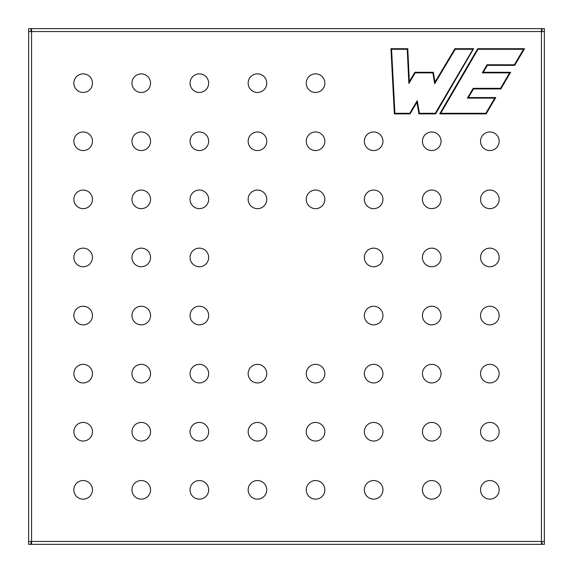 <?xml version="1.0" encoding="UTF-8"?>
<svg xmlns="http://www.w3.org/2000/svg" width="573" height="573" viewBox="0 0 573 573"><rect width="100%" height="100%" fill="white"/><g stroke="black" fill="none" stroke-linecap="round" stroke-linejoin="round"><path stroke-width="0.86" d="M499.14 489.836A9.297 9.297 0 0 1 485.188 497.894A9.297 9.297 0 0 1 485.188 481.786A9.297 9.297 0 0 1 499.14 489.836M499.14 431.741A9.297 9.297 0 0 1 485.188 439.792A9.297 9.297 0 0 1 485.188 423.691A9.297 9.297 0 0 1 499.14 431.741M499.14 373.646A9.297 9.297 0 0 1 485.188 381.697A9.297 9.297 0 0 1 485.188 365.595A9.297 9.297 0 0 1 499.14 373.646M499.14 315.551A9.297 9.297 0 0 1 485.188 323.602A9.297 9.297 0 0 1 485.188 307.493A9.297 9.297 0 0 1 499.14 315.551M499.14 257.449A9.297 9.297 0 0 1 485.188 265.507A9.297 9.297 0 0 1 485.188 249.398A9.297 9.297 0 0 1 499.14 257.449M499.14 199.354A9.297 9.297 0 0 1 485.188 207.405A9.297 9.297 0 0 1 485.188 191.303A9.297 9.297 0 0 1 499.14 199.354M499.14 141.259A9.297 9.297 0 0 1 485.188 149.309A9.297 9.297 0 0 1 485.188 133.208A9.297 9.297 0 0 1 499.14 141.259M441.038 489.836A9.297 9.297 0 0 1 427.093 497.894A9.297 9.297 0 0 1 427.093 481.786A9.297 9.297 0 0 1 441.038 489.836M441.038 431.741A9.297 9.297 0 0 1 427.093 439.792A9.297 9.297 0 0 1 427.093 423.691A9.297 9.297 0 0 1 441.038 431.741M441.038 373.646A9.297 9.297 0 0 1 427.093 381.697A9.297 9.297 0 0 1 427.093 365.595A9.297 9.297 0 0 1 441.038 373.646M441.038 315.551A9.297 9.297 0 0 1 427.093 323.602A9.297 9.297 0 0 1 427.093 307.493A9.297 9.297 0 0 1 441.038 315.551M441.038 257.449A9.297 9.297 0 0 1 427.093 265.507A9.297 9.297 0 0 1 427.093 249.398A9.297 9.297 0 0 1 441.038 257.449M441.038 199.354A9.297 9.297 0 0 1 427.093 207.405A9.297 9.297 0 0 1 427.093 191.303A9.297 9.297 0 0 1 441.038 199.354M441.038 141.259A9.297 9.297 0 0 1 427.093 149.309A9.297 9.297 0 0 1 427.093 133.208A9.297 9.297 0 0 1 441.038 141.259M382.943 489.836A9.297 9.297 0 0 1 368.998 497.894A9.297 9.297 0 0 1 368.998 481.786A9.297 9.297 0 0 1 382.943 489.836M382.943 431.741A9.297 9.297 0 0 1 368.998 439.792A9.297 9.297 0 0 1 368.998 423.691A9.297 9.297 0 0 1 382.943 431.741M382.943 373.646A9.297 9.297 0 0 1 368.998 381.697A9.297 9.297 0 0 1 368.998 365.595A9.297 9.297 0 0 1 382.943 373.646M382.943 315.551A9.297 9.297 0 0 1 368.998 323.602A9.297 9.297 0 0 1 368.998 307.493A9.297 9.297 0 0 1 382.943 315.551M382.943 257.449A9.297 9.297 0 0 1 368.998 265.507A9.297 9.297 0 0 1 368.998 249.398A9.297 9.297 0 0 1 382.943 257.449M382.943 199.354A9.297 9.297 0 0 1 368.998 207.405A9.297 9.297 0 0 1 368.998 191.303A9.297 9.297 0 0 1 382.943 199.354M382.943 141.259A9.297 9.297 0 0 1 368.998 149.309A9.297 9.297 0 0 1 368.998 133.208A9.297 9.297 0 0 1 382.943 141.259M324.848 489.836A9.297 9.297 0 0 1 310.903 497.894A9.297 9.297 0 0 1 310.903 481.786A9.297 9.297 0 0 1 324.848 489.836M324.848 431.741A9.297 9.297 0 0 1 310.903 439.792A9.297 9.297 0 0 1 310.903 423.691A9.297 9.297 0 0 1 324.848 431.741M324.848 373.646A9.297 9.297 0 0 1 310.903 381.697A9.297 9.297 0 0 1 310.903 365.595A9.297 9.297 0 0 1 324.848 373.646M324.848 199.354A9.297 9.297 0 0 1 310.903 207.405A9.297 9.297 0 0 1 310.903 191.303A9.297 9.297 0 0 1 324.848 199.354M324.848 141.259A9.297 9.297 0 0 1 310.903 149.309A9.297 9.297 0 0 1 310.903 133.208A9.297 9.297 0 0 1 324.848 141.259M324.848 83.164A9.297 9.297 0 0 1 310.903 91.214A9.297 9.297 0 0 1 310.903 75.106A9.297 9.297 0 0 1 324.848 83.164M266.753 489.836A9.297 9.297 0 0 1 252.8 497.894A9.297 9.297 0 0 1 252.8 481.786A9.297 9.297 0 0 1 266.753 489.836M266.753 431.741A9.297 9.297 0 0 1 252.8 439.792A9.297 9.297 0 0 1 252.8 423.691A9.297 9.297 0 0 1 266.753 431.741M266.753 373.646A9.297 9.297 0 0 1 252.8 381.697A9.297 9.297 0 0 1 252.8 365.595A9.297 9.297 0 0 1 266.753 373.646M266.753 199.354A9.297 9.297 0 0 1 252.8 207.405A9.297 9.297 0 0 1 252.8 191.303A9.297 9.297 0 0 1 266.753 199.354M266.753 141.259A9.297 9.297 0 0 1 252.8 149.309A9.297 9.297 0 0 1 252.8 133.208A9.297 9.297 0 0 1 266.753 141.259M266.753 83.164A9.297 9.297 0 0 1 252.8 91.214A9.297 9.297 0 0 1 252.8 75.106A9.297 9.297 0 0 1 266.753 83.164M208.651 489.836A9.297 9.297 0 0 1 194.705 497.894A9.297 9.297 0 0 1 194.705 481.786A9.297 9.297 0 0 1 208.651 489.836M208.651 431.741A9.297 9.297 0 0 1 194.705 439.792A9.297 9.297 0 0 1 194.705 423.691A9.297 9.297 0 0 1 208.651 431.741M208.651 373.646A9.297 9.297 0 0 1 194.705 381.697A9.297 9.297 0 0 1 194.705 365.595A9.297 9.297 0 0 1 208.651 373.646M208.651 315.551A9.297 9.297 0 0 1 194.705 323.602A9.297 9.297 0 0 1 194.705 307.493A9.297 9.297 0 0 1 208.651 315.551M208.651 257.449A9.297 9.297 0 0 1 194.705 265.507A9.297 9.297 0 0 1 194.705 249.398A9.297 9.297 0 0 1 208.651 257.449M208.651 199.354A9.297 9.297 0 0 1 194.705 207.405A9.297 9.297 0 0 1 194.705 191.303A9.297 9.297 0 0 1 208.651 199.354M208.651 141.259A9.297 9.297 0 0 1 194.705 149.309A9.297 9.297 0 0 1 194.705 133.208A9.297 9.297 0 0 1 208.651 141.259M208.651 83.164A9.297 9.297 0 0 1 194.705 91.214A9.297 9.297 0 0 1 194.705 75.106A9.297 9.297 0 0 1 208.651 83.164M150.556 489.836A9.297 9.297 0 0 1 136.61 497.894A9.297 9.297 0 0 1 136.61 481.786A9.297 9.297 0 0 1 150.556 489.836M150.556 431.741A9.297 9.297 0 0 1 136.61 439.792A9.297 9.297 0 0 1 136.61 423.691A9.297 9.297 0 0 1 150.556 431.741M150.556 373.646A9.297 9.297 0 0 1 136.61 381.697A9.297 9.297 0 0 1 136.61 365.595A9.297 9.297 0 0 1 150.556 373.646M150.556 315.551A9.297 9.297 0 0 1 136.61 323.602A9.297 9.297 0 0 1 136.61 307.493A9.297 9.297 0 0 1 150.556 315.551M150.556 257.449A9.297 9.297 0 0 1 136.61 265.507A9.297 9.297 0 0 1 136.61 249.398A9.297 9.297 0 0 1 150.556 257.449M150.556 199.354A9.297 9.297 0 0 1 136.61 207.405A9.297 9.297 0 0 1 136.61 191.303A9.297 9.297 0 0 1 150.556 199.354M150.556 141.259A9.297 9.297 0 0 1 136.61 149.309A9.297 9.297 0 0 1 136.61 133.208A9.297 9.297 0 0 1 150.556 141.259M150.556 83.164A9.297 9.297 0 0 1 136.61 91.214A9.297 9.297 0 0 1 136.61 75.106A9.297 9.297 0 0 1 150.556 83.164M92.461 489.836A9.297 9.297 0 0 1 78.508 497.894A9.297 9.297 0 0 1 78.508 481.786A9.297 9.297 0 0 1 92.461 489.836M92.461 431.741A9.297 9.297 0 0 1 78.508 439.792A9.297 9.297 0 0 1 78.508 423.691A9.297 9.297 0 0 1 92.461 431.741M92.461 373.646A9.297 9.297 0 0 1 78.508 381.697A9.297 9.297 0 0 1 78.508 365.595A9.297 9.297 0 0 1 92.461 373.646M92.461 315.551A9.297 9.297 0 0 1 78.508 323.602A9.297 9.297 0 0 1 78.508 307.493A9.297 9.297 0 0 1 92.461 315.551M92.461 257.449A9.297 9.297 0 0 1 78.508 265.507A9.297 9.297 0 0 1 78.508 249.398A9.297 9.297 0 0 1 92.461 257.449M92.461 199.354A9.297 9.297 0 0 1 78.508 207.405A9.297 9.297 0 0 1 78.508 191.303A9.297 9.297 0 0 1 92.461 199.354M92.461 141.259A9.297 9.297 0 0 1 78.508 149.309A9.297 9.297 0 0 1 78.508 133.208A9.297 9.297 0 0 1 92.461 141.259M92.461 83.164A9.297 9.297 0 0 1 78.508 91.214A9.297 9.297 0 0 1 78.508 75.106A9.297 9.297 0 0 1 92.461 83.164M477.696 48.698L524.517 48.698L514.719 65.351L487.365 65.351L483.29 72.284L510.636 72.284L500.852 88.915L473.499 88.915L468.42 97.546L495.767 97.546L486.155 113.877L439.706 113.877L477.696 48.698L478.032 49.278L523.5 49.278L514.382 64.77L487.036 64.77L482.273 72.864L509.619 72.864L500.516 88.328L473.169 88.328L467.403 98.126L494.75 98.126L485.818 113.296L440.716 113.296L478.032 49.278M410.053 113.877L394.36 113.877L390.958 48.698L407.79 48.698L409.344 81.531L414.859 72.284L433.317 72.284L435.014 82.054L454.905 48.698L473.613 48.698L435.623 113.877L418.927 113.877L416.929 102.352L410.053 113.877L394.632 113.59L391.266 48.992L407.51 48.992L409.101 82.505L415.024 72.57L433.073 72.57L434.857 82.877L455.069 48.992L473.105 48.992L435.287 113.296L419.415 113.296L417.237 100.705L409.724 113.296L394.912 113.296L391.567 49.278L407.238 49.278L408.857 83.486L415.189 72.864L432.83 72.864L434.706 83.701L455.234 49.278L472.596 49.278M30.978 31.558L30.978 28.65L28.65 28.65L28.65 544.35L30.978 544.35L30.978 541.442M542.022 541.442L542.022 544.35L544.35 544.35L544.35 541.442L541.442 541.442L541.442 544.35L31.558 544.35L31.558 541.442L28.65 541.442M544.35 541.442L544.35 28.65L542.022 28.65L542.022 31.558M28.65 201.653L28.65 197.005M28.65 231.872L28.65 236.52M28.65 271.387L28.65 266.739M28.65 301.613L28.65 306.261M28.65 341.128L28.65 336.48M28.65 371.347L28.65 375.995M28.65 410.862L28.65 406.214M28.65 441.081L28.65 445.73M28.65 480.597L28.65 475.948M28.65 510.815L28.65 515.471M28.65 62.185L28.65 57.529M28.65 92.403L28.65 97.052M28.65 131.919L28.65 127.27M28.65 162.138L28.65 166.786M62.185 544.35L57.529 544.35M92.403 544.35L97.052 544.35M92.403 28.65L97.052 28.65M62.185 28.65L57.529 28.65M544.35 31.558L31.558 31.558L31.558 28.65L541.442 28.65L541.442 541.442L31.558 541.442L31.558 31.558L28.65 31.558M391.567 49.278L390.958 48.698M407.238 49.278L407.79 48.698M394.912 113.296L394.36 113.877M408.857 83.486L409.344 81.531M409.724 113.296L416.929 102.352M415.189 72.864L414.859 72.284M417.237 100.705L418.927 113.877M432.83 72.864L433.317 72.284M419.415 113.296L435.623 113.877M434.706 83.701L435.014 82.054M435.287 113.296L473.613 48.698M455.234 49.278L454.905 48.698M510.636 72.284L509.619 72.864M483.29 72.284L510.128 72.57L500.516 88.328M500.852 88.915L473.169 88.328M487.365 65.351L482.273 72.864M473.499 88.915L467.403 98.126M514.719 65.351L487.036 64.77M494.75 98.126L485.99 113.59L440.214 113.59L477.868 48.992L524.009 48.992L514.382 64.77M468.42 97.546L495.767 97.546M485.818 113.296L486.155 113.877M524.517 48.698L523.5 49.278M440.716 113.296L439.706 113.877"/></g></svg>

